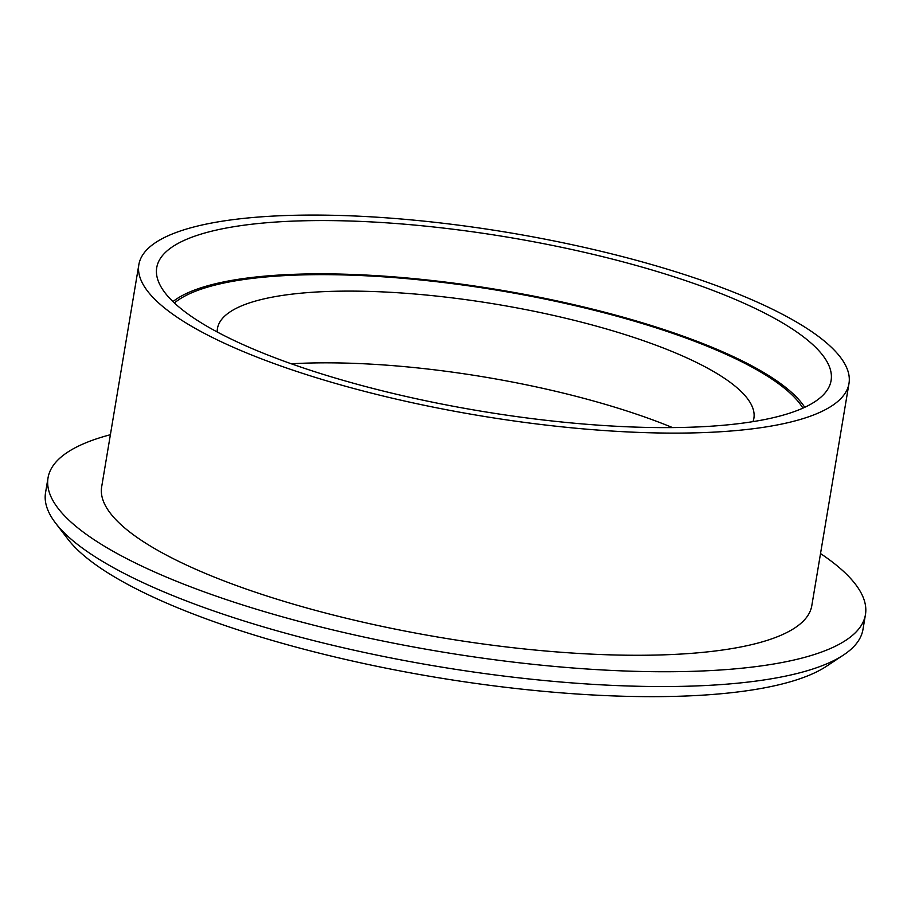 <?xml version="1.0" encoding="UTF-8"?>
<svg xmlns="http://www.w3.org/2000/svg" width="911" height="911" viewBox="0 0 911 911"><rect width="100%" height="100%" fill="white"/><g stroke="black" fill="none" stroke-linecap="round" stroke-linejoin="round"><path stroke-width="1.37" d="M174.388 302.976A326.332 84.006 -170.5 0 1 499.524 290.609A326.332 84.006 -170.5 0 1 802.91 408.151M752.998 421.634A271.945 70.01 9.5 0 0 754.057 413.765A271.945 70.01 9.5 0 0 610.917 330.272A271.945 70.01 9.5 0 0 338.983 291.19A271.945 70.01 9.5 0 0 218.754 324.191A271.945 70.01 9.5 0 0 217.194 331.968M672.557 427.589A291.85 75.135 9.5 0 0 315.229 362.92A291.85 75.135 9.5 0 0 291.304 363.796M172.942 301.587A328.928 84.677 -170.5 0 1 308.248 273.949A328.928 84.677 -170.5 0 1 804.732 407.308M848.984 383.508L811.803 605.667A360.004 92.671 -170.5 0 1 441.448 637.654A360.004 92.671 -170.5 0 1 101.668 486.827L138.848 264.68A360.004 92.671 -170.5 0 1 399.986 218.902A360.004 92.671 -170.5 0 1 791.579 319.226A360.004 92.671 -170.5 0 1 848.984 383.508A360.004 92.671 -170.5 0 1 478.617 415.496A360.004 92.671 -170.5 0 1 138.848 264.68M309.524 220.667A341.876 88.014 -170.5 0 1 670.678 275.726A341.876 88.014 -170.5 0 1 829.386 386.173A341.876 88.014 -170.5 0 1 479.391 410.895A341.876 88.014 -170.5 0 1 156.51 273.573A341.876 88.014 -170.5 0 1 309.524 220.667M820.526 553.558A414.391 106.678 -170.5 0 1 865.45 614.64A414.391 106.678 -170.5 0 1 439.136 651.467A414.391 106.678 -170.5 0 1 48.032 477.854A414.391 106.678 -170.5 0 1 110.39 434.718M865.45 614.64L862.968 629.455A414.391 106.678 -170.5 0 1 843.506 655.009A414.391 106.678 -170.5 0 1 508.361 676.611A414.391 106.678 -170.5 0 1 111.62 566.653A414.391 106.678 -170.5 0 1 55.628 523.165A414.391 106.678 -170.5 0 1 45.55 492.657L48.032 477.854M843.506 655.009L826.436 666.294A398.859 102.681 -170.5 0 1 503.851 687.088A398.859 102.681 -170.5 0 1 121.994 581.252A398.859 102.681 -170.5 0 1 68.097 539.392L55.628 523.165"/></g></svg>
